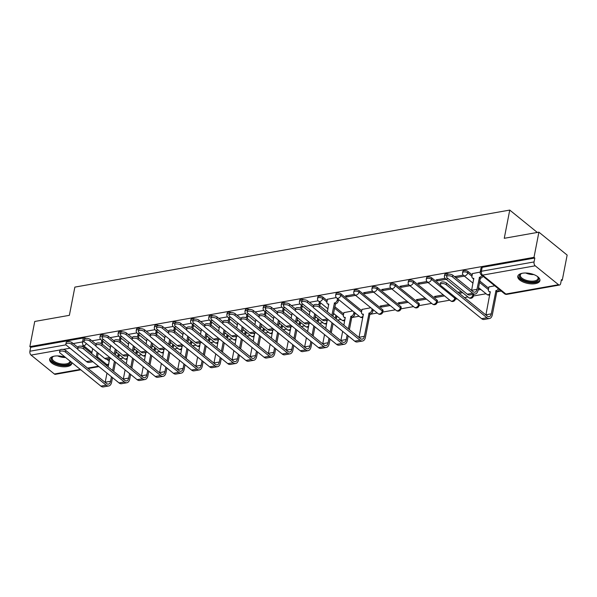 <?xml version="1.0" encoding="UTF-8"?>
<svg xmlns="http://www.w3.org/2000/svg" width="597" height="597" viewBox="0 0 597 597"><rect width="100%" height="100%" fill="white"/><g stroke="black" fill="none" stroke-linecap="round" stroke-linejoin="round"><path stroke-width="0.9" d="M104.423 335.133A2.888 1.306 -169 0 0 101.453 334.775A2.888 1.306 -169 0 0 100.259 335.559L99.99 336.947A2.888 1.306 11 0 1 101.177 336.163A2.888 1.306 11 0 1 102.415 336.126A3.328 1.507 11 0 1 104.826 335.133A3.328 1.507 11 0 1 108.355 336.268L114.199 341.006M122.557 331.925A2.888 1.306 -169 0 0 119.579 331.559A2.888 1.306 -169 0 0 118.393 332.342L118.116 333.738A2.888 1.306 11 0 1 119.31 332.954A2.888 1.306 11 0 1 120.542 332.91A3.328 1.507 11 0 1 122.952 331.925A3.328 1.507 11 0 1 126.482 333.059L132.333 337.798M140.683 328.716A2.888 1.306 -169 0 0 137.713 328.35A2.888 1.306 -169 0 0 136.519 329.134L136.25 330.529A2.888 1.306 11 0 1 137.437 329.738A2.888 1.306 11 0 1 138.668 329.701M158.817 325.507A2.888 1.306 -169 0 0 155.839 325.141A2.888 1.306 -169 0 0 154.653 325.925L154.377 327.313A2.888 1.306 11 0 1 155.571 326.529A2.888 1.306 11 0 1 156.802 326.492A3.328 1.507 11 0 1 159.212 325.499A3.328 1.507 11 0 1 162.742 326.634L168.593 331.38M176.943 322.29A2.888 1.306 -169 0 0 173.973 321.925A2.888 1.306 -169 0 0 172.779 322.716L172.511 324.104A2.888 1.306 11 0 1 173.697 323.32A2.888 1.306 11 0 1 174.928 323.275A3.328 1.507 11 0 1 177.339 322.29A3.328 1.507 11 0 1 180.869 323.425L186.719 328.163M195.077 319.082A2.888 1.306 -169 0 0 192.1 318.716A2.888 1.306 -169 0 0 190.906 319.499L190.637 320.895A2.888 1.306 11 0 1 191.831 320.111A2.888 1.306 11 0 1 193.062 320.067A3.328 1.507 11 0 1 195.473 319.082A3.328 1.507 11 0 1 199.002 320.208L204.846 324.955M213.204 315.873A2.888 1.306 -169 0 0 210.226 315.507A2.888 1.306 -169 0 0 209.04 316.291L208.771 317.679A2.888 1.306 11 0 1 209.957 316.895A2.888 1.306 11 0 1 211.189 316.858A3.328 1.507 11 0 1 213.599 315.865A3.328 1.507 11 0 1 217.129 317L222.98 321.746M231.337 312.656A2.888 1.306 -169 0 0 228.36 312.291A2.888 1.306 -169 0 0 227.166 313.082L226.897 314.47A2.888 1.306 11 0 1 228.091 313.686A2.888 1.306 11 0 1 229.323 313.641M249.464 309.447A2.888 1.306 -169 0 0 246.486 309.082A2.888 1.306 -169 0 0 245.3 309.865L245.031 311.261A2.888 1.306 11 0 1 246.218 310.477A2.888 1.306 11 0 1 247.449 310.433M267.598 306.239A2.888 1.306 -169 0 0 264.62 305.873A2.888 1.306 -169 0 0 263.426 306.657L263.158 308.052A2.888 1.306 11 0 1 264.352 307.261A2.888 1.306 11 0 1 265.583 307.224M285.724 303.022A2.888 1.306 -169 0 0 282.747 302.664A2.888 1.306 -169 0 0 281.56 303.448L281.291 304.836A2.888 1.306 11 0 1 282.478 304.052A2.888 1.306 11 0 1 283.709 304.015M303.858 299.813A2.888 1.306 -169 0 0 300.881 299.448A2.888 1.306 -169 0 0 299.687 300.231L299.418 301.627A2.888 1.306 11 0 1 300.612 300.843A2.888 1.306 11 0 1 301.843 300.798M327.171 300.567L322.984 297.164A2.888 1.306 -169 0 0 319.007 296.239A2.888 1.306 -169 0 0 317.82 297.022L317.552 298.418A2.888 1.306 11 0 1 318.738 297.627A2.888 1.306 11 0 1 322.708 298.552L326.902 301.955M361.775 310.716L341.111 293.955A2.888 1.306 -169 0 0 337.141 293.03A2.888 1.306 -169 0 0 335.947 293.814L335.678 295.202A2.888 1.306 11 0 1 336.872 294.418A2.888 1.306 11 0 1 340.842 295.343L361.506 312.112M382.55 309.649L359.237 290.739A2.888 1.306 -169 0 0 355.267 289.814A2.888 1.306 -169 0 0 354.081 290.605L353.805 291.993A2.888 1.306 11 0 1 354.999 291.209A2.888 1.306 11 0 1 358.969 292.134L382.281 311.044A2.888 1.306 11 0 1 382.796 312.007L383.065 310.612A2.888 1.306 -169 0 0 382.55 309.649L382.281 311.044A2.888 1.963 -51 0 1 379.468 313.985A2.888 1.963 -51 0 1 378.14 313.701A2.888 2.888 0 0 0 382.796 312.007M400.684 306.44L377.371 287.53A2.888 1.306 -169 0 0 373.401 286.605A2.888 1.306 -169 0 0 372.207 287.388L371.938 288.784A2.888 1.306 11 0 1 373.125 288A2.888 1.306 11 0 1 377.103 288.926L400.415 307.828A2.888 1.306 11 0 1 400.923 308.791L401.199 307.403A2.888 1.306 -169 0 0 400.684 306.44L400.415 307.828A2.888 1.963 -51 0 1 397.595 310.776A2.888 1.963 -51 0 1 396.266 310.485A2.888 2.888 0 0 0 400.923 308.791M418.81 303.231L395.498 284.321A2.888 1.306 -169 0 0 391.528 283.396A2.888 1.306 -169 0 0 390.341 284.179L390.065 285.567A2.888 1.306 11 0 1 391.259 284.784A2.888 1.306 11 0 1 395.229 285.709L418.542 304.619A2.888 1.306 11 0 1 419.057 305.582L419.325 304.194A2.888 1.306 -169 0 0 418.81 303.231L418.542 304.619A2.888 1.963 -51 0 1 415.728 307.559A2.888 1.963 -51 0 1 414.4 307.276A2.888 2.888 0 0 0 419.057 305.582M436.944 300.015L413.631 281.105A2.888 1.306 -169 0 0 409.661 280.187A2.888 1.306 -169 0 0 408.467 280.971L408.199 282.359A2.888 1.306 11 0 1 409.385 281.575A2.888 1.306 11 0 1 413.363 282.5L436.676 301.41A2.888 1.306 11 0 1 437.183 302.373L437.459 300.978A2.888 1.306 -169 0 0 436.944 300.015L436.676 301.41A2.888 1.963 -51 0 1 433.855 304.351A2.888 1.963 -51 0 1 432.526 304.067A2.888 2.888 0 0 0 437.183 302.373M440.28 284.806L431.758 277.896A2.888 1.306 -169 0 0 427.788 276.971A2.888 1.306 -169 0 0 426.601 277.754L426.325 279.15A2.888 1.306 11 0 1 427.519 278.366A2.888 1.306 11 0 1 431.489 279.292L454.802 298.202A2.888 1.306 11 0 1 455.317 299.164L455.586 297.769A2.888 1.306 -169 0 0 455.593 297.582M448.892 274.127A2.888 1.306 -169 0 0 445.922 273.762A2.888 1.306 -169 0 0 444.728 274.545L444.459 275.941A2.888 1.306 11 0 1 445.646 275.15A2.888 1.306 11 0 1 446.877 275.113A3.328 1.507 11 0 1 449.287 274.12A3.328 1.507 11 0 1 452.817 275.254L472.958 291.59A5.418 3.127 80 0 0 474.831 292.187A5.418 3.127 80 0 0 476.973 289.351L479.481 277.299A2.888 1.963 -51 0 0 481.921 275.389M472.212 274.874L468.018 271.478A2.888 1.306 -169 0 0 464.048 270.553A2.888 1.306 -169 0 0 462.862 271.337L462.585 272.725A2.888 1.306 11 0 1 463.779 271.941A2.888 1.306 11 0 1 467.749 272.866L471.943 276.269M535.285 283.657A11.276 5.104 -169 0 0 539.927 280.597A11.276 5.104 -169 0 0 534.39 274.807A11.276 5.104 -169 0 0 522.435 273.239A11.276 5.104 -169 0 0 517.793 276.299A11.276 5.104 -169 0 0 523.33 282.09A11.276 5.104 -169 0 0 535.285 283.657M65.483 357.402A11.276 5.104 -169 0 0 54.312 356.148A11.276 5.104 -169 0 0 49.67 359.207A11.276 5.104 -169 0 0 55.208 365.006A11.276 5.104 -169 0 0 67.162 366.573A11.276 5.104 -169 0 0 71.804 363.513A11.276 5.104 -169 0 0 71.789 362.521M119.99 358.596L123.482 357.976M138.123 355.387L141.616 354.767M156.25 352.178L159.742 351.558M174.376 348.961L177.876 348.342M192.51 345.753L196.003 345.133M210.637 342.544L214.136 341.924M228.77 339.327L232.263 338.708M246.897 336.118L250.397 335.499M265.031 332.91L268.523 332.29M283.157 329.693L286.65 329.081M301.291 326.484L304.783 325.865M319.417 323.275L322.91 322.656M337.551 320.067L341.044 319.447M351.76 317.544L359.17 316.231M369.886 314.335L377.304 313.022M382.789 312.052L395.43 309.813M400.915 308.843L413.564 306.597M419.049 305.627L431.691 303.388M437.176 302.418L449.825 300.179M455.31 299.209L457.183 298.873M464.459 297.582L467.951 296.97M473.436 295.993L486.085 293.754M496.801 291.858L501.249 291.067M561.27 280.441L562.255 280.262L561.434 279.597L560.673 283.515A2.888 1.672 80 0 1 559.523 285.03A2.888 1.672 80 0 1 558.531 284.709L535.218 265.807L482.57 275.127L505.883 294.037L558.531 284.709M538.897 232.166L534.002 257.344L29.85 346.641L34.745 321.462L69.379 315.328L74.864 287.112L509.748 210.084L504.264 238.3L538.897 232.166L567.15 255.083L562.255 280.262M80.789 369.819L55.372 374.319A2.888 1.672 -100 0 1 54.379 374.006L31.066 355.096A2.888 1.672 -100 0 1 29.91 351.23L66.006 344.835M29.85 346.641L30.671 347.305L29.91 351.23M534.822 258.016L482.182 267.337A2.888 1.306 -169 0 0 480.988 268.12L480.227 272.045A2.888 1.306 11 0 1 481.413 271.262L534.061 261.934L534.822 258.016L534.002 257.344M534.061 261.934A2.888 1.672 80 0 0 535.218 265.807M480.219 272.083L472.466 273.583M494.741 285.791L488.936 286.948M455.489 277.418L455.683 276.426M445.049 278.314L436.071 279.903L437.31 280.903L437.556 279.642M426.922 281.523L417.945 283.112L419.176 284.112L419.422 282.851M443.317 294.903L434.415 296.478L435.653 297.478L435.9 296.216M408.788 284.732L399.811 286.321L401.05 287.329L401.296 286.06M425.183 298.112L416.288 299.687L417.519 300.687L417.766 299.425M390.662 287.941L381.684 289.538L382.916 290.538L383.162 289.269M407.057 301.321L398.154 302.895L399.393 303.903L399.639 302.634M372.528 291.157L363.551 292.746L364.789 293.746L365.036 292.485M388.923 304.53L380.028 306.112L381.267 307.112L381.505 305.843M354.402 294.366L345.424 295.955L346.656 296.955L346.902 295.694M370.797 307.746L362.028 309.425M336.268 297.575L327.425 299.276M352.663 310.955L343.902 312.634M334.79 306.739L343.648 313.925M479.824 281.053L488.689 288.239M537.315 232.449L509.748 210.084M100.58 339.32L91.923 340.857M463.182 275.098L454.518 276.635M318.141 300.791L309.477 302.321M300.007 304L291.351 305.537M281.881 307.209L273.217 308.746M263.755 310.425L255.091 311.955M245.621 313.634L236.957 315.164M227.494 316.843L218.83 318.38M209.36 320.052L200.696 321.589M191.234 323.268L182.57 324.798M173.1 326.477L164.444 328.014M154.974 329.686L146.31 331.223M136.84 332.902L128.183 334.432M118.713 336.111L110.049 337.648M381.267 307.112L390.162 305.537M399.393 303.903L408.288 302.321M417.519 300.687L426.422 299.112M435.653 297.478L444.549 295.903M459.19 293.306L462.682 292.694M478.093 289.963L480.809 289.478M472.369 294.53L472.928 294.985A2.888 1.306 11 0 1 473.443 295.948L473.719 294.56A2.888 1.306 -169 0 0 473.712 294.291M30.671 347.305L83.319 337.984A2.888 1.306 11 0 1 86.296 338.35M479.578 288.478L478.339 288.694M471.712 289.873L470.996 290M455.757 277.635L464.332 276.12M461.444 291.687L457.951 292.306M437.31 280.903L446.205 279.329M419.176 284.112L428.079 282.538M401.05 287.329L409.945 285.747M382.916 290.538L391.819 288.963M364.789 293.746L373.685 292.172M346.656 296.955L355.558 295.381M334.536 314.164L333.298 314.388M316.403 317.38L315.171 317.597M298.276 320.589L297.037 320.805M280.142 323.798L278.911 324.022M262.016 327.014L260.777 327.231M243.882 330.223L242.651 330.44M225.756 333.432L224.524 333.648M207.629 336.641L206.39 336.865M189.495 339.857L188.264 340.074M171.369 343.066L170.13 343.282M153.235 346.275L152.004 346.499M135.109 349.491L133.87 349.708M116.975 352.7L115.743 352.917M452.504 276.904A3.328 1.507 -169 0 0 448.974 275.769A3.328 1.507 -169 0 0 446.563 276.739A3.328 1.507 -169 0 0 447.153 277.851L467.294 294.187A7.298 4.216 -100 0 0 469.809 294.985L475.16 294.037A7.298 4.216 -100 0 1 472.645 293.239L452.504 276.904L452.817 275.254M479.309 277.336L480.376 278.202L478.04 290.224A7.298 4.216 -100 0 1 475.16 294.037M482.988 276.262A2.888 1.963 129 0 1 480.555 278.172L480.376 278.202M473.809 279.068A2.888 1.963 129 0 1 473.533 278.896L472.458 278.023A2.888 1.963 -51 0 0 473.787 278.314L471.623 290.299A5.418 3.127 80 0 1 471.585 290.478M472.488 273.448L471.958 276.195A2.888 1.963 -51 0 0 472.458 278.023M446.22 284.694A3.328 1.507 -169 0 0 442.69 283.56A3.328 1.507 -169 0 0 440.28 284.53A3.328 1.507 -169 0 0 440.87 285.642L481.607 318.679L486.951 317.738L446.22 284.694L446.534 283.053L487.271 316.089A5.418 3.127 80 0 0 489.137 316.686A5.418 3.127 80 0 0 491.286 313.85L495.958 290.664A2.888 1.963 -51 0 0 498.391 288.754M440.28 284.53L440.601 282.888A3.328 1.507 11 0 1 443.011 281.918A3.328 1.507 11 0 1 446.534 283.053M495.786 290.694L496.853 291.567L492.353 314.723A7.298 4.216 -100 0 1 489.465 318.537A7.298 4.216 -100 0 1 486.951 317.738M499.465 289.62A2.888 1.963 129 0 1 497.032 291.537L496.853 291.567M488.965 286.814L488.428 289.552A2.888 1.963 -51 0 0 488.936 291.388A2.888 1.963 -51 0 0 490.264 291.672L485.936 314.798L491.286 313.85M490.286 292.433A2.888 1.963 129 0 1 490.003 292.261L488.936 291.388M489.465 318.537L484.122 319.477A7.298 4.216 -100 0 1 481.607 318.679M537.218 276.314A9.761 4.418 11 0 1 537.74 276.836A9.761 4.418 11 0 1 538.628 278.486A9.761 4.418 11 0 1 529.949 282.038A9.761 4.418 11 0 1 519.487 276.381A9.761 4.418 11 0 1 521.233 273.627A9.761 4.418 11 0 1 521.912 273.344M521.606 273.463A9.037 4.089 -169 0 0 520.308 275.083A9.037 4.089 -169 0 0 520.315 275.829A9.037 4.089 -169 0 0 529.203 280.956A9.037 4.089 -169 0 0 538.046 278.53A9.037 4.089 -169 0 0 538.046 277.777A9.037 4.089 -169 0 0 537.457 276.538M518.017 275.65A11.201 5.074 -169 0 0 518.062 276.232A11.201 5.074 -169 0 0 528.703 282.523A11.201 5.074 -169 0 0 539.957 279.918M70.521 361.491A9.761 4.418 11 0 1 61.73 364.939A9.761 4.418 11 0 1 51.357 359.297A9.761 4.418 11 0 1 53.111 356.543A9.761 4.418 11 0 1 53.79 356.252M53.484 356.372A9.037 4.089 -169 0 0 52.185 357.991A9.037 4.089 -169 0 0 52.193 358.745A9.037 4.089 -169 0 0 61.081 363.872A9.037 4.089 -169 0 0 69.924 361.439A9.037 4.089 -169 0 0 69.961 361.036M49.894 358.566A11.201 5.074 -169 0 0 49.939 359.14A11.201 5.074 -169 0 0 60.573 365.439A11.201 5.074 -169 0 0 71.834 362.827M313.41 307.41L307.462 302.589A3.328 1.507 -169 0 0 303.933 301.455A3.328 1.507 -169 0 0 301.522 302.425A3.328 1.507 -169 0 0 302.112 303.537L322.253 319.873A7.298 4.216 -100 0 0 324.768 320.671L328.604 319.992M301.522 302.425L301.843 300.784A3.328 1.507 11 0 1 304.254 299.813A3.328 1.507 11 0 1 307.783 300.948L313.626 305.686M331.842 315.432A5.418 3.127 80 0 0 331.932 315.044L334.447 302.992A2.888 1.963 -51 0 0 337.26 300.052L338.327 300.918A2.888 1.963 129 0 1 335.514 303.858L333.007 315.91A7.298 4.216 -100 0 1 332.917 316.306M334.268 303.022L335.342 303.888M338.596 299.545L338.327 300.918M328.768 304.761A2.888 1.963 129 0 1 328.492 304.582L327.417 303.716A2.888 1.963 -51 0 0 328.746 304L327.395 311.828M327.447 299.142L326.917 301.881A2.888 1.963 -51 0 0 327.417 303.716M337.529 298.679L337.26 300.052M295.276 310.627L289.329 305.798A3.328 1.507 -169 0 0 285.799 304.671A3.328 1.507 -169 0 0 283.396 305.642A3.328 1.507 -169 0 0 283.985 306.746L304.127 323.081A7.298 4.216 -100 0 0 306.642 323.88L310.47 323.201M283.396 305.642L283.717 303.992A3.328 1.507 11 0 1 286.12 303.022A3.328 1.507 11 0 1 289.649 304.157L295.5 308.895M320.47 302.754L320.201 304.127A2.888 1.963 129 0 1 319.604 305.507L360.364 338.566A5.418 3.127 80 0 0 362.23 339.163A5.418 3.127 80 0 0 364.371 336.327L369.05 313.141A2.888 1.963 -51 0 0 371.864 310.201L372.132 308.828M315.753 314.597L314.873 319.119A7.298 4.216 -100 0 1 314.791 319.514M309.268 315.037L310.224 310.112M313.716 318.649A5.418 3.127 80 0 0 313.806 318.253L314.679 313.731M318.38 304.843A2.888 1.963 -51 0 0 319.126 303.261L320.201 304.127M319.395 301.888L319.126 303.261M277.15 313.835L271.202 309.015A3.328 1.507 -169 0 0 267.672 307.88A3.328 1.507 -169 0 0 265.262 308.85A3.328 1.507 -169 0 0 265.859 309.955L285.993 326.298A7.298 4.216 -100 0 0 288.508 327.096L292.343 326.417M265.262 308.85L265.583 307.209A3.328 1.507 11 0 1 267.993 306.231A3.328 1.507 11 0 1 271.523 307.365L277.366 312.112M302.336 305.97L302.075 307.343A2.888 1.963 129 0 1 301.478 308.716L342.23 341.782A5.418 3.127 80 0 0 344.103 342.372A5.418 3.127 80 0 0 346.245 339.536L347.126 335.014M297.627 317.813L296.746 322.335A7.298 4.216 -100 0 1 296.657 322.731M291.135 318.253L292.09 313.328M295.582 321.858A5.418 3.127 80 0 0 295.672 321.462L296.552 316.94M300.254 308.059A2.888 1.963 -51 0 0 301 306.47L302.075 307.343M301.269 305.097L301 306.47M259.016 317.044L253.068 312.224A3.328 1.507 -169 0 0 249.539 311.089A3.328 1.507 -169 0 0 247.136 312.059A3.328 1.507 -169 0 0 247.725 313.171L267.866 329.507A7.298 4.216 -100 0 0 270.381 330.305L274.21 329.626M247.136 312.059L247.457 310.418A3.328 1.507 11 0 1 249.859 309.447A3.328 1.507 11 0 1 253.389 310.574L259.24 315.32M284.209 309.179L283.941 310.552A2.888 1.963 129 0 1 283.344 311.933L324.104 344.991A5.418 3.127 80 0 0 325.969 345.581A5.418 3.127 80 0 0 328.111 342.753L328.992 338.23M279.493 321.022L278.612 325.544A7.298 4.216 -100 0 1 278.53 325.94M273.008 321.462L273.963 316.537M277.456 325.067A5.418 3.127 80 0 0 277.545 324.678L278.426 320.149M282.12 311.268A2.888 1.963 -51 0 0 282.874 309.679L283.941 310.552M283.135 308.306L282.874 309.679M240.889 320.261L234.942 315.432A3.328 1.507 -169 0 0 231.412 314.298A3.328 1.507 -169 0 0 229.002 315.276A3.328 1.507 -169 0 0 229.599 316.38L249.733 332.716A7.298 4.216 -100 0 0 252.255 333.514L256.083 332.835M229.002 315.276L229.323 313.626A3.328 1.507 11 0 1 231.733 312.656A3.328 1.507 11 0 1 235.263 313.791L241.106 318.529M266.075 312.388L265.814 313.761A2.888 1.963 129 0 1 265.217 315.141M261.367 324.231L260.486 328.753A7.298 4.216 -100 0 1 260.396 329.148M254.874 324.671L255.837 319.746M259.322 328.283A5.418 3.127 80 0 0 259.411 327.887L260.292 323.365M263.993 314.477A2.888 1.963 -51 0 0 264.74 312.895L265.814 313.761M265.008 311.522L264.74 312.895M222.756 323.47L216.808 318.649A3.328 1.507 -169 0 0 213.286 317.514A3.328 1.507 -169 0 0 210.875 318.485A3.328 1.507 -169 0 0 211.465 319.589L231.606 335.932A7.298 4.216 -100 0 0 234.121 336.73L237.949 336.051M247.949 315.597L247.68 316.97A2.888 1.963 129 0 1 247.083 318.35M243.233 327.44L242.352 331.969A7.298 4.216 -100 0 1 242.27 332.365M236.748 327.88L237.703 322.955M241.195 331.492A5.418 3.127 80 0 0 241.285 331.096L242.166 326.574M245.86 317.686A2.888 1.963 -51 0 0 246.613 316.104L247.68 316.97M246.874 314.731L246.613 316.104M204.629 326.678L198.682 321.858A3.328 1.507 -169 0 0 195.152 320.723A3.328 1.507 -169 0 0 192.741 321.693A3.328 1.507 -169 0 0 193.338 322.805L213.48 339.141A7.298 4.216 -100 0 0 215.995 339.939L219.823 339.26M229.815 318.813L229.554 320.186A2.888 1.963 129 0 1 228.957 321.567M225.106 330.656L224.226 335.178A7.298 4.216 -100 0 1 224.136 335.574M218.614 331.096L219.577 326.171M223.062 334.701A5.418 3.127 80 0 0 223.151 334.313L224.032 329.783M227.733 320.902A2.888 1.963 -51 0 0 228.479 319.313L229.554 320.186M228.748 317.94L228.479 319.313M186.495 329.887L180.555 325.067A3.328 1.507 -169 0 0 177.025 323.932A3.328 1.507 -169 0 0 174.615 324.91A3.328 1.507 -169 0 0 175.205 326.014L195.346 342.35A7.298 4.216 -100 0 0 197.861 343.148L201.689 342.469M211.689 322.022L211.42 323.395A2.888 1.963 129 0 1 210.823 324.775M206.972 333.865L206.092 338.387A7.298 4.216 -100 0 1 206.01 338.783M200.488 334.305L201.443 329.38M204.935 337.917A5.418 3.127 80 0 0 205.025 337.521L205.905 332.999M209.607 324.111A2.888 1.963 -51 0 0 210.353 322.529L211.42 323.395M210.614 321.156L210.353 322.529M168.369 333.104L162.421 328.275A3.328 1.507 -169 0 0 158.892 327.149A3.328 1.507 -169 0 0 156.489 328.119A3.328 1.507 -169 0 0 157.078 329.223L177.219 345.559A7.298 4.216 -100 0 0 179.734 346.357L183.563 345.685M193.555 325.231L193.294 326.604A2.888 1.963 129 0 1 192.697 327.984M188.846 337.074L187.965 341.603A7.298 4.216 -100 0 1 187.876 341.999M182.354 337.514L183.316 332.589M186.801 341.126A5.418 3.127 80 0 0 186.891 340.73L187.771 336.208M191.473 327.32A2.888 1.963 -51 0 0 192.219 325.738L193.294 326.604M192.488 324.365L192.219 325.738M150.235 336.312L144.295 331.492A3.328 1.507 -169 0 0 140.765 330.357A3.328 1.507 -169 0 0 138.355 331.328A3.328 1.507 -169 0 0 138.944 332.439L159.086 348.775A7.298 4.216 -100 0 0 161.6 349.573L165.429 348.894M138.355 331.328L138.676 329.686A3.328 1.507 11 0 1 141.086 328.716A3.328 1.507 11 0 1 144.608 329.842L150.459 334.589M175.428 328.447L175.16 329.82A2.888 1.963 129 0 1 174.563 331.193M170.712 340.29L169.832 344.812A7.298 4.216 -100 0 1 169.749 345.208M164.227 340.73L165.182 335.805M168.675 344.335A5.418 3.127 80 0 0 168.764 343.939L169.645 339.417M173.346 330.537A2.888 1.963 -51 0 0 174.093 328.947L175.16 329.82M174.361 327.574L174.093 328.947M132.109 339.521L126.161 334.701A3.328 1.507 -169 0 0 122.631 333.566A3.328 1.507 -169 0 0 120.228 334.536A3.328 1.507 -169 0 0 120.818 335.648L140.959 351.984A7.298 4.216 -100 0 0 143.474 352.782L147.302 352.103M157.302 331.656L157.033 333.029A2.888 1.963 129 0 1 156.436 334.41M152.586 343.499L151.705 348.021A7.298 4.216 -100 0 1 151.616 348.417M146.093 343.939L147.056 339.014M150.541 347.544A5.418 3.127 80 0 0 150.631 347.155L151.511 342.633M155.213 333.745A2.888 1.963 -51 0 0 155.959 332.163L157.033 333.029M156.227 330.79L155.959 332.163M113.975 342.738L108.035 337.909A3.328 1.507 -169 0 0 104.505 336.783A3.328 1.507 -169 0 0 102.094 337.753A3.328 1.507 -169 0 0 102.684 338.857L122.825 355.193A7.298 4.216 -100 0 0 125.34 355.991L129.176 355.312M139.168 334.865L138.9 336.238A2.888 1.963 129 0 1 138.303 337.618M134.452 346.708L133.571 351.23A7.298 4.216 -100 0 1 133.489 351.626M127.967 347.148L128.922 342.223M132.415 350.76A5.418 3.127 80 0 0 132.504 350.364L133.385 345.842M137.086 336.954A2.888 1.963 -51 0 0 137.832 335.372L138.9 336.238M138.101 333.999L137.832 335.372M95.848 345.947L89.901 341.126A3.328 1.507 -169 0 0 86.371 339.992A3.328 1.507 -169 0 0 83.968 340.962A3.328 1.507 -169 0 0 84.558 342.066L104.699 358.409A7.298 4.216 -100 0 0 107.214 359.207L111.042 358.528M83.968 340.962L84.281 339.32A3.328 1.507 11 0 1 86.692 338.342A3.328 1.507 11 0 1 90.222 339.477L96.072 344.223M121.042 338.081L120.773 339.454A2.888 1.963 129 0 1 120.176 340.827M116.325 349.924L115.445 354.446A7.298 4.216 -100 0 1 115.355 354.842M109.833 350.364L110.796 345.432M114.288 353.969A5.418 3.127 80 0 0 114.37 353.573L115.251 349.051M118.952 340.163A2.888 1.963 -51 0 0 119.698 338.581L120.773 339.454M119.967 337.208L119.698 338.581M77.722 349.155L71.774 344.335A3.328 1.507 -169 0 0 68.245 343.2A3.328 1.507 -169 0 0 65.834 344.171A3.328 1.507 -169 0 0 66.424 345.282L86.565 361.618A7.298 4.216 -100 0 0 89.08 362.416L92.916 361.737M65.834 344.171L66.155 342.529A3.328 1.507 11 0 1 68.565 341.559A3.328 1.507 11 0 1 72.095 342.685L77.938 347.432M102.908 341.29L102.639 342.663A2.888 1.963 129 0 1 102.042 344.044M98.192 353.133L97.318 357.655A7.298 4.216 -100 0 1 97.229 358.051M91.707 353.573L92.662 348.648M96.154 357.178A5.418 3.127 80 0 0 96.244 356.79L97.124 352.26M100.826 343.379A2.888 1.963 -51 0 0 101.572 341.79L102.639 342.663M101.841 340.417L101.572 341.79M319.305 307.171A3.328 1.507 -169 0 0 315.776 306.037A3.328 1.507 -169 0 0 313.373 307.007A3.328 1.507 -169 0 0 313.962 308.119L354.7 341.163L360.043 340.215L319.305 307.171L319.626 305.53A3.328 1.507 11 0 0 316.097 304.395A3.328 1.507 11 0 0 313.694 305.365L313.373 307.007M368.871 313.171L369.946 314.044L365.446 337.201A7.298 4.216 -100 0 1 362.558 341.014A7.298 4.216 -100 0 1 360.043 340.215M373.2 309.694L372.938 311.067A2.888 1.963 129 0 1 370.118 314.015L369.946 314.044M362.051 309.291L361.521 312.037A2.888 1.963 -51 0 0 362.028 313.865A2.888 1.963 -51 0 0 363.357 314.149L359.028 337.275L364.371 336.327M363.372 314.91A2.888 1.963 129 0 1 363.095 314.738L362.028 313.865M362.558 341.014L357.215 341.962A7.298 4.216 -100 0 1 354.7 341.163M301.179 310.38A3.328 1.507 -169 0 0 297.649 309.253A3.328 1.507 -169 0 0 295.239 310.224A3.328 1.507 -169 0 0 295.828 311.328L336.566 344.372L341.909 343.424L301.179 310.38L301.5 308.739A3.328 1.507 11 0 0 297.97 307.604A3.328 1.507 11 0 0 295.56 308.574L295.239 310.224M348.327 328.805L350.917 316.358A2.888 1.963 -51 0 0 353.737 313.41L353.999 312.037M350.745 316.388L351.812 317.253L349.402 329.678M355.073 312.91L354.805 314.283A2.888 1.963 129 0 1 351.991 317.223L351.812 317.253M343.924 312.5L343.394 315.246A2.888 1.963 -51 0 0 343.894 317.082A2.888 1.963 -51 0 0 345.223 317.365L343.872 325.193M340.857 340.663A5.418 3.127 80 0 0 340.894 340.484L342.663 331.402M348.193 335.887L347.312 340.409A7.298 4.216 -100 0 1 344.424 344.223A7.298 4.216 -100 0 1 341.909 343.424M345.245 318.119A2.888 1.963 129 0 1 344.969 317.947L343.894 317.082M344.424 344.223L339.081 345.17A7.298 4.216 -100 0 1 336.566 344.372M283.045 313.597A3.328 1.507 -169 0 0 279.515 312.462A3.328 1.507 -169 0 0 277.112 313.432A3.328 1.507 -169 0 0 277.702 314.544L318.44 347.581L323.783 346.633L283.045 313.597L283.366 311.947A3.328 1.507 11 0 0 279.836 310.821A3.328 1.507 11 0 0 277.433 311.791L277.112 313.432M326.014 320.455A2.888 1.963 -51 0 0 327.096 320.574L325.738 328.402M322.731 343.879A5.418 3.127 80 0 0 322.768 343.7L324.537 334.611M330.201 332.022L331.999 322.753M335.007 318A2.888 1.963 -51 0 0 335.604 316.626L335.872 315.253M336.939 316.119L336.678 317.492A2.888 1.963 129 0 1 336.081 318.873M333.074 323.619L331.268 332.887M330.066 339.096L329.186 343.618A7.298 4.216 -100 0 1 326.298 347.432A7.298 4.216 -100 0 1 323.783 346.633M327.119 321.335A2.888 1.963 129 0 1 326.835 321.156L325.977 320.462M326.298 347.432L320.955 348.379A7.298 4.216 -100 0 1 318.44 347.581M264.919 316.806A3.328 1.507 -169 0 0 261.389 315.671A3.328 1.507 -169 0 0 258.979 316.641A3.328 1.507 -169 0 0 259.576 317.753L300.306 350.79L305.649 349.849L264.919 316.806L265.24 315.164L305.97 348.2A5.418 3.127 80 0 0 307.843 348.797A5.418 3.127 80 0 0 309.985 345.962L310.865 341.439M258.979 316.641L259.299 315A3.328 1.507 11 0 1 261.71 314.029A3.328 1.507 11 0 1 265.24 315.164M307.888 323.664A2.888 1.963 -51 0 0 308.962 323.783L307.612 331.611M304.597 347.088A5.418 3.127 80 0 0 304.634 346.909L306.403 337.82M312.067 335.23L313.873 325.962M316.88 321.216A2.888 1.963 -51 0 0 317.477 319.835L317.738 318.462M318.813 319.328L318.544 320.701A2.888 1.963 129 0 1 317.947 322.082M314.94 326.828L313.141 336.096M311.933 342.305L311.052 346.827A7.298 4.216 -100 0 1 308.171 350.648A7.298 4.216 -100 0 1 305.649 349.849M308.985 324.544A2.888 1.963 129 0 1 308.709 324.372L307.843 323.671M308.171 350.648L302.821 351.588A7.298 4.216 -100 0 1 300.306 350.79M246.785 320.014A3.328 1.507 -169 0 0 243.263 318.888A3.328 1.507 -169 0 0 240.852 319.858A3.328 1.507 -169 0 0 241.442 320.962L282.18 354.006L287.523 353.058L246.785 320.014L247.106 318.373L287.844 351.409A5.418 3.127 80 0 0 289.709 352.006A5.418 3.127 80 0 0 291.851 349.17L292.731 344.648M240.852 319.858L241.173 318.208A3.328 1.507 11 0 1 243.576 317.238A3.328 1.507 11 0 1 247.106 318.373M289.754 326.872A2.888 1.963 -51 0 0 290.836 326.999L289.478 334.827M286.47 350.297A5.418 3.127 80 0 0 286.508 350.118L288.276 341.036M293.94 338.439L295.739 329.171M298.746 324.425A2.888 1.963 -51 0 0 299.343 323.044L299.612 321.671M300.687 322.544L300.418 323.917A2.888 1.963 129 0 1 299.821 325.29M296.813 330.044L295.008 339.312M293.806 345.521L292.926 350.043A7.298 4.216 -100 0 1 290.038 353.857A7.298 4.216 -100 0 1 287.523 353.058M290.858 327.753A2.888 1.963 129 0 1 290.575 327.581L289.717 326.88M290.038 353.857L284.694 354.805A7.298 4.216 -100 0 1 282.18 354.006M228.658 323.231A3.328 1.507 -169 0 0 225.129 322.096A3.328 1.507 -169 0 0 222.718 323.067A3.328 1.507 -169 0 0 223.315 324.171L264.046 357.215L269.396 356.267L228.658 323.231L228.979 321.582L269.71 354.625A5.418 3.127 80 0 0 271.583 355.215A5.418 3.127 80 0 0 273.724 352.387L274.605 347.864M222.718 323.067L223.039 321.425A3.328 1.507 11 0 1 225.45 320.447A3.328 1.507 11 0 1 228.979 321.582M271.628 330.081A2.888 1.963 -51 0 0 272.702 330.208L271.351 338.036M268.344 353.514A5.418 3.127 80 0 0 268.381 353.334L270.142 344.245M275.807 341.656L277.612 332.387M280.62 327.634A2.888 1.963 -51 0 0 281.217 326.26L281.486 324.887M282.553 325.753L282.284 327.126A2.888 1.963 129 0 1 281.687 328.507M278.68 333.253L276.881 342.521M275.672 348.73L274.792 353.252A7.298 4.216 -100 0 1 271.911 357.066A7.298 4.216 -100 0 1 269.396 356.267M272.725 330.969A2.888 1.963 129 0 1 272.448 330.79L271.583 330.089M271.911 357.066L266.56 358.013A7.298 4.216 -100 0 1 264.046 357.215M210.532 326.44A3.328 1.507 -169 0 0 207.002 325.305A3.328 1.507 -169 0 0 204.592 326.275A3.328 1.507 -169 0 0 205.181 327.387L245.919 360.424L251.262 359.476L210.532 326.44L210.845 324.79L251.583 357.834A5.418 3.127 80 0 0 253.449 358.431A5.418 3.127 80 0 0 255.591 355.596L256.471 351.073M204.592 326.275L204.913 324.634A3.328 1.507 11 0 1 207.316 323.664A3.328 1.507 11 0 1 210.845 324.79M253.501 333.298A2.888 1.963 -51 0 0 254.576 333.417L253.218 341.245M250.21 356.722A5.418 3.127 80 0 0 250.247 356.543L252.016 347.454M257.68 344.865L259.479 335.596M262.486 330.85A2.888 1.963 -51 0 0 263.083 329.469L263.352 328.096M264.426 328.962L264.158 330.335A2.888 1.963 129 0 1 263.561 331.716M260.553 336.462L258.755 345.73M257.546 351.939L256.665 356.461A7.298 4.216 -100 0 1 253.777 360.275A7.298 4.216 -100 0 1 251.262 359.476M254.598 334.178A2.888 1.963 129 0 1 254.315 333.999L253.456 333.305M253.777 360.275L248.434 361.222A7.298 4.216 -100 0 1 245.919 360.424M192.398 329.648A3.328 1.507 -169 0 0 188.868 328.514A3.328 1.507 -169 0 0 186.465 329.492A3.328 1.507 -169 0 0 187.055 330.596L227.785 363.64L233.136 362.692L192.398 329.648L192.719 328.007L233.449 361.043A5.418 3.127 80 0 0 235.322 361.64A5.418 3.127 80 0 0 237.464 358.804L238.345 354.282M186.465 329.492L186.779 327.843A3.328 1.507 11 0 1 189.189 326.872A3.328 1.507 11 0 1 192.719 328.007M235.367 336.507A2.888 1.963 -51 0 0 236.442 336.633L235.091 344.462M232.084 359.931A5.418 3.127 80 0 0 232.121 359.752L233.882 350.663M239.554 348.073L241.352 338.805M244.36 334.059A2.888 1.963 -51 0 0 244.957 332.678L245.225 331.305M246.292 332.178L246.024 333.551A2.888 1.963 129 0 1 245.427 334.924M242.419 339.678L240.621 348.947M239.412 355.155L238.531 359.678A7.298 4.216 -100 0 1 235.651 363.491A7.298 4.216 -100 0 1 233.136 362.692M236.464 337.387A2.888 1.963 129 0 1 236.188 337.215L235.322 336.514M235.651 363.491L230.3 364.439A7.298 4.216 -100 0 1 227.785 363.64M174.272 332.857A3.328 1.507 -169 0 0 170.742 331.731A3.328 1.507 -169 0 0 168.332 332.701A3.328 1.507 -169 0 0 168.921 333.805L209.659 366.849L215.002 365.901L174.272 332.857L174.585 331.216L215.323 364.26A5.418 3.127 80 0 0 217.189 364.849A5.418 3.127 80 0 0 219.338 362.021L220.211 357.491M168.332 332.701L168.653 331.051A3.328 1.507 11 0 1 171.063 330.081A3.328 1.507 11 0 1 174.585 331.216M217.241 339.715A2.888 1.963 -51 0 0 218.315 339.842L216.965 347.67M213.95 363.14A5.418 3.127 80 0 0 213.987 362.961L215.756 353.879M221.42 351.282L223.218 342.014M226.226 337.268A2.888 1.963 -51 0 0 226.823 335.887L227.091 334.514M228.166 335.387L227.897 336.76A2.888 1.963 129 0 1 227.3 338.141M224.293 342.887L222.494 352.155M221.286 358.364L220.405 362.886A7.298 4.216 -100 0 1 217.517 366.7A7.298 4.216 -100 0 1 215.002 365.901M218.338 340.596A2.888 1.963 129 0 1 218.054 340.424L217.196 339.723M217.517 366.7L212.174 367.648A7.298 4.216 -100 0 1 209.659 366.849M156.138 336.074A3.328 1.507 -169 0 0 152.608 334.939A3.328 1.507 -169 0 0 150.205 335.91A3.328 1.507 -169 0 0 150.795 337.021L191.525 370.058L196.876 369.11L156.138 336.074L156.459 334.424L197.197 367.468A5.418 3.127 80 0 0 199.062 368.058A5.418 3.127 80 0 0 201.204 365.23L202.084 360.707M150.205 335.91L150.519 334.268A3.328 1.507 11 0 1 152.929 333.298A3.328 1.507 11 0 1 156.459 334.424M199.107 342.932A2.888 1.963 -51 0 0 200.182 343.051L198.831 350.879M195.823 366.357A5.418 3.127 80 0 0 195.861 366.177L197.622 357.088M203.293 354.499L205.092 345.23M208.099 340.477A2.888 1.963 -51 0 0 208.696 339.103L208.965 337.73M210.032 338.596L209.763 339.969A2.888 1.963 129 0 1 209.166 341.35M206.166 346.096L204.361 355.364M203.152 361.573L202.279 366.095A7.298 4.216 -100 0 1 199.391 369.909A7.298 4.216 -100 0 1 196.876 369.11M200.204 343.812A2.888 1.963 129 0 1 199.928 343.633L199.062 342.939M199.391 369.909L194.04 370.856A7.298 4.216 -100 0 1 191.525 370.058M138.011 339.283A3.328 1.507 -169 0 0 134.482 338.148A3.328 1.507 -169 0 0 132.071 339.118A3.328 1.507 -169 0 0 132.661 340.23L173.399 373.274L178.742 372.327L138.011 339.283L138.325 337.641L179.063 370.677A5.418 3.127 80 0 0 180.928 371.274A5.418 3.127 80 0 0 183.078 368.439L183.951 363.916M132.071 339.118L132.392 337.477A3.328 1.507 11 0 1 134.803 336.507A3.328 1.507 11 0 1 138.325 337.641M180.981 346.141A2.888 1.963 -51 0 0 182.055 346.26L180.704 354.088M177.69 369.565A5.418 3.127 80 0 0 177.727 369.386L179.496 360.297M185.16 357.707L186.965 348.439M189.965 343.693A2.888 1.963 -51 0 0 190.562 342.312L190.831 340.939M191.906 341.805L191.637 343.178A2.888 1.963 129 0 1 191.04 344.559M188.033 349.305L186.234 358.573M185.025 364.782L184.145 369.312A7.298 4.216 -100 0 1 181.257 373.125A7.298 4.216 -100 0 1 178.742 372.327M182.078 347.021A2.888 1.963 129 0 1 181.794 346.85L180.936 346.148M181.257 373.125L175.914 374.073A7.298 4.216 -100 0 1 173.399 373.274M119.878 342.491A3.328 1.507 -169 0 0 116.348 341.365A3.328 1.507 -169 0 0 113.945 342.335A3.328 1.507 -169 0 0 114.534 343.439L155.265 376.483L160.615 375.535L119.878 342.491L120.198 340.85L160.936 373.894A5.418 3.127 80 0 0 162.802 374.483A5.418 3.127 80 0 0 164.944 371.647L165.824 367.125M113.945 342.335L114.258 340.686A3.328 1.507 11 0 1 116.669 339.715A3.328 1.507 11 0 1 120.198 340.85M162.847 349.349A2.888 1.963 -51 0 0 163.921 349.476L162.571 357.305M159.563 372.774A5.418 3.127 80 0 0 159.6 372.595L161.362 363.513M167.033 360.916L168.832 351.648M171.839 346.902A2.888 1.963 -51 0 0 172.436 345.521L172.705 344.148M173.772 345.021L173.503 346.394A2.888 1.963 129 0 1 172.906 347.767M169.906 352.521L168.1 361.789M166.891 367.998L166.018 372.521A7.298 4.216 -100 0 1 163.13 376.334A7.298 4.216 -100 0 1 160.615 375.535M163.944 350.23A2.888 1.963 129 0 1 163.668 350.058L162.802 349.357M163.13 376.334L157.78 377.282A7.298 4.216 -100 0 1 155.265 376.483M101.751 345.708A3.328 1.507 -169 0 0 98.221 344.573A3.328 1.507 -169 0 0 95.811 345.544A3.328 1.507 -169 0 0 96.401 346.656L137.138 379.692L142.482 378.744L101.751 345.708L102.072 344.059L142.802 377.103A5.418 3.127 80 0 0 144.668 377.692A5.418 3.127 80 0 0 146.817 374.864L147.69 370.341M95.811 345.544L96.132 343.902A3.328 1.507 11 0 1 98.542 342.924A3.328 1.507 11 0 1 102.072 344.059M144.72 352.558A2.888 1.963 -51 0 0 145.795 352.685L144.444 360.513M141.429 375.991A5.418 3.127 80 0 0 141.467 375.812L143.235 366.722M148.899 364.133L150.705 354.864M153.713 350.111A2.888 1.963 -51 0 0 154.31 348.738L154.571 347.364M155.645 348.23L155.377 349.603A2.888 1.963 129 0 1 154.78 350.984M151.772 355.73L149.974 364.998M148.765 371.207L147.884 375.729A7.298 4.216 -100 0 1 144.996 379.543A7.298 4.216 -100 0 1 142.482 378.744M145.817 353.446A2.888 1.963 129 0 1 145.534 353.267L144.675 352.573M144.996 379.543L139.653 380.49A7.298 4.216 -100 0 1 137.138 379.692M83.617 348.917A3.328 1.507 -169 0 0 80.088 347.782A3.328 1.507 -169 0 0 77.685 348.752A3.328 1.507 -169 0 0 78.274 349.864L119.004 382.901L124.355 381.961L83.617 348.917L83.938 347.275L124.676 380.311A5.418 3.127 80 0 0 126.542 380.908A5.418 3.127 80 0 0 128.683 378.073L129.564 373.55M77.685 348.752L78.006 347.111A3.328 1.507 11 0 1 80.408 346.141A3.328 1.507 11 0 1 83.938 347.275M126.586 355.775A2.888 1.963 -51 0 0 127.668 355.894L126.31 363.722M123.303 379.199A5.418 3.127 80 0 0 123.34 379.02L125.101 369.931M130.773 367.342L132.571 358.073M135.579 353.327A2.888 1.963 -51 0 0 136.176 351.946L136.444 350.573M137.511 351.439L137.25 352.812A2.888 1.963 129 0 1 136.653 354.193M133.646 358.939L131.84 368.207M130.631 374.416L129.758 378.938A7.298 4.216 -100 0 1 126.87 382.759A7.298 4.216 -100 0 1 124.355 381.961M127.683 356.655A2.888 1.963 129 0 1 127.407 356.484L126.542 355.782M126.87 382.759L121.519 383.699A7.298 4.216 -100 0 1 119.004 382.901M65.491 352.126A3.328 1.507 -169 0 0 61.961 350.999A3.328 1.507 -169 0 0 59.551 351.969A3.328 1.507 -169 0 0 60.14 353.073L100.878 386.117L106.221 385.169L65.491 352.126L65.812 350.484L106.542 383.52A5.418 3.127 80 0 0 108.408 384.117A5.418 3.127 80 0 0 110.557 381.282L111.438 376.759M59.551 351.969L59.872 350.32A3.328 1.507 11 0 1 62.282 349.349A3.328 1.507 11 0 1 65.812 350.484M108.46 358.984A2.888 1.963 -51 0 0 109.535 359.11L108.184 366.939M105.169 382.408A5.418 3.127 80 0 0 105.206 382.229L106.975 373.147M112.639 370.55L114.445 361.282M117.452 356.536A2.888 1.963 -51 0 0 118.049 355.155L118.31 353.782M119.385 354.655L119.116 356.028A2.888 1.963 129 0 1 118.519 357.402M115.512 362.155L113.714 371.424M112.505 377.632L111.624 382.155A7.298 4.216 -100 0 1 108.736 385.968A7.298 4.216 -100 0 1 106.221 385.169M109.557 359.864A2.888 1.963 129 0 1 109.273 359.692L108.415 358.991M108.736 385.968L103.393 386.916A7.298 4.216 -100 0 1 100.878 386.117M322.984 297.164L322.708 298.552A2.888 1.963 129 0 1 319.895 301.5A2.888 1.963 -51 0 1 318.567 301.209L327.977 308.843M341.111 293.955L340.842 295.343A2.888 1.963 129 0 1 338.021 298.284A2.888 1.963 -51 0 1 336.693 298L360.006 316.91A2.888 1.963 -51 0 0 361.334 317.194A2.888 1.963 -51 0 0 363.133 316.156M359.237 290.739L358.969 292.134A2.888 1.963 129 0 1 356.155 295.075A2.888 1.963 -51 0 1 354.827 294.791L378.14 313.701M377.371 287.53L377.103 288.926A2.888 1.963 129 0 1 374.282 291.866A2.888 1.963 -51 0 1 372.953 291.582L396.266 310.485M395.498 284.321L395.229 285.709A2.888 1.963 129 0 1 392.416 288.649A2.888 1.963 -51 0 1 391.087 288.366L414.4 307.276M413.631 281.105L413.363 282.5A2.888 1.963 129 0 1 410.542 285.441A2.888 1.963 -51 0 1 409.214 285.157L432.526 304.067M431.758 277.896L431.489 279.292A2.888 1.963 129 0 1 428.676 282.232A2.888 1.963 -51 0 1 427.348 281.948L450.653 300.858A2.888 1.963 -51 0 0 451.989 301.142A2.888 1.963 -51 0 0 454.802 298.202L455.011 297.112M468.018 271.478L467.749 272.866A2.888 1.963 129 0 1 464.936 275.807A2.888 1.963 -51 0 1 463.608 275.523L473.018 283.157M106.766 359.245L109.281 361.282M105.691 364.916L107.027 364.685L97.46 356.924M91.931 352.439L83.714 345.775L81.229 346.215M78.185 346.753L77.297 346.909M70.021 348.2L63.103 349.424M60.058 349.961L31.066 355.096M54.379 374.006L80.289 369.416M87.565 368.125L98.423 366.207M334.514 308.134L343.379 315.32M473.04 294.411L472.928 294.985A2.888 1.963 -51 0 1 470.115 297.925A2.888 1.963 -51 0 1 468.787 297.642A2.888 2.888 0 0 0 473.443 295.948M479.555 282.441L488.421 289.627M489.809 294.873A2.888 2.888 0 0 1 486.913 294.433A2.888 1.963 -51 0 0 488.249 294.717A2.888 1.963 -51 0 0 490.04 293.679M468.787 297.642L445.474 278.732A2.888 1.963 -51 0 0 446.802 279.023A2.888 1.963 129 0 0 447.974 278.515M344.767 320.559A2.888 2.888 0 0 1 341.88 320.119A2.888 1.963 -51 0 0 343.208 320.41A2.888 1.963 -51 0 0 345.006 319.365M326.641 323.775A2.888 2.888 0 0 1 323.746 323.335A2.888 1.963 -51 0 0 325.074 323.619A2.888 1.963 -51 0 0 326.872 322.574M309.843 312.059L300.433 304.425A2.888 1.963 -51 0 0 301.761 304.709A2.888 1.963 129 0 0 302.94 304.201M308.515 326.984A2.888 2.888 0 0 1 305.619 326.544A2.888 1.963 -51 0 0 306.948 326.828A2.888 1.963 -51 0 0 308.746 325.783M291.717 315.268L282.306 307.634A2.888 1.963 -51 0 0 283.635 307.918A2.888 1.963 129 0 0 284.806 307.418M290.381 330.193A2.888 2.888 0 0 1 287.485 329.753A2.888 1.963 -51 0 0 288.814 330.037A2.888 1.963 -51 0 0 290.612 328.999M273.583 318.477L264.173 310.843A2.888 1.963 -51 0 0 265.501 311.134A2.888 1.963 129 0 0 266.68 310.627M272.254 333.402A2.888 2.888 0 0 1 269.359 332.969A2.888 1.963 -51 0 0 270.687 333.253A2.888 1.963 -51 0 0 272.486 332.208M255.456 321.693L246.046 314.059A2.888 1.963 -51 0 0 247.374 314.343A2.888 1.963 129 0 0 248.546 313.835M254.121 336.618A2.888 2.888 0 0 1 251.225 336.178A2.888 1.963 -51 0 0 252.553 336.462A2.888 1.963 -51 0 0 254.352 335.417M237.322 324.902L227.912 317.268A2.888 1.963 -51 0 0 229.248 317.552A2.888 1.963 129 0 0 230.42 317.044M235.994 339.827A2.888 2.888 0 0 1 233.099 339.387A2.888 1.963 -51 0 0 234.427 339.671A2.888 1.963 -51 0 0 236.225 338.633M219.196 328.111L209.786 320.477A2.888 1.963 -51 0 0 211.114 320.761A2.888 1.963 129 0 0 212.286 320.261M217.86 343.036A2.888 2.888 0 0 1 214.965 342.596A2.888 1.963 -51 0 0 216.301 342.887A2.888 1.963 -51 0 0 218.092 341.842M201.07 331.32L191.652 323.693A2.888 1.963 -51 0 0 192.988 323.977A2.888 1.963 129 0 0 194.159 323.47M199.734 346.253A2.888 2.888 0 0 1 196.838 345.812A2.888 1.963 -51 0 0 198.167 346.096A2.888 1.963 -51 0 0 199.965 345.051M182.936 334.536L173.526 326.902A2.888 1.963 -51 0 0 174.854 327.186A2.888 1.963 129 0 0 176.025 326.678M181.6 349.461A2.888 2.888 0 0 1 178.704 349.021A2.888 1.963 -51 0 0 180.04 349.305A2.888 1.963 -51 0 0 181.831 348.267M164.809 337.745L155.399 330.111A2.888 1.963 -51 0 0 156.727 330.395A2.888 1.963 129 0 0 157.899 329.895M163.474 352.67A2.888 2.888 0 0 1 160.578 352.23A2.888 1.963 -51 0 0 161.906 352.521A2.888 1.963 -51 0 0 163.705 351.476M146.675 340.954L137.265 333.32A2.888 1.963 -51 0 0 138.594 333.611A2.888 1.963 129 0 0 139.765 333.104M145.34 355.887A2.888 2.888 0 0 1 142.444 355.446A2.888 1.963 -51 0 0 143.78 355.73A2.888 1.963 -51 0 0 145.571 354.685M128.549 344.171L119.139 336.536A2.888 1.963 -51 0 0 120.467 336.82A2.888 1.963 129 0 0 121.639 336.312M127.213 359.095A2.888 2.888 0 0 1 124.318 358.655A2.888 1.963 -51 0 0 125.646 358.939A2.888 1.963 -51 0 0 127.445 357.894M110.415 347.379L101.005 339.745A2.888 1.963 -51 0 0 102.333 340.029A2.888 1.963 129 0 0 103.505 339.521M482.182 267.337L481.413 271.262A2.888 1.672 -100 0 0 482.57 275.127A2.888 1.963 129 0 1 481.242 274.844L504.555 293.754A2.888 2.888 0 0 0 506.883 294.351L559.523 285.03M83.319 337.984L82.558 341.902A2.888 1.306 11 0 1 84.416 341.947M73.177 343.566L82.558 341.902A2.888 1.672 -100 0 0 83.714 345.775A2.888 1.963 -51 0 0 86.319 343.499M108.826 363.64A2.888 1.963 -51 0 1 107.027 364.685A2.888 1.672 80 0 0 108.02 364.998A2.888 2.888 0 0 0 108.587 364.834M506.883 294.351A2.888 1.672 80 0 1 505.883 294.037A2.888 1.963 129 0 1 504.555 293.754M479.481 277.299L480.555 278.172M476.973 289.351L471.623 290.299M472.645 293.239L467.294 294.187M497.032 291.537L495.958 290.664M533.815 274.568A9.037 4.089 11 0 1 525.718 273.001M529.017 273.292A8.739 3.955 -169 0 0 530.651 273.613M65.58 357.484A9.037 4.089 11 0 1 57.596 355.909M60.887 356.208A8.739 3.955 -169 0 0 62.528 356.521M307.783 300.948L307.462 302.589M334.447 302.992L335.514 303.858M331.932 315.044L331.462 315.126M327.343 318.97L322.253 319.873M289.649 304.157L289.329 305.798M313.806 318.253L313.328 318.335M309.216 322.186L304.127 323.081M271.523 307.365L271.202 309.015M295.672 321.462L295.202 321.552M291.082 325.395L285.993 326.298M253.389 310.574L253.068 312.224M277.545 324.678L277.075 324.761M272.956 328.604L267.866 329.507M235.263 313.791L234.942 315.432M259.411 327.887L258.941 327.969M254.822 331.82L249.733 332.716M217.129 317L216.808 318.649M241.285 331.096L240.815 331.178M236.696 335.029L231.606 335.932M199.002 320.208L198.682 321.858M223.151 334.313L222.681 334.395M218.562 338.238L213.48 339.141M180.869 323.425L180.555 325.067M205.025 337.521L204.555 337.603M200.435 341.447L195.346 342.35M162.742 326.634L162.421 328.275M186.891 340.73L186.421 340.812M182.301 344.663L177.219 345.559M144.608 329.842L144.295 331.492M168.764 343.939L168.294 344.029M164.175 347.872L159.086 348.775M126.482 333.059L126.161 334.701M150.631 347.155L150.16 347.238M146.041 351.081L140.959 351.984M108.355 336.268L108.035 337.909M132.504 350.364L132.034 350.446M127.915 354.297L122.825 355.193M90.222 339.477L89.901 341.126M114.37 353.573L113.9 353.655M109.781 357.506L104.699 358.409M72.095 342.685L71.774 344.335M96.244 356.79L95.774 356.872M91.654 360.715L86.565 361.618M370.118 314.015L369.05 313.141M372.938 311.067L371.864 310.201M351.991 317.223L350.917 316.358M340.894 340.484L346.245 339.536M354.805 314.283L353.737 313.41M322.768 343.7L328.111 342.753M336.678 317.492L335.604 316.626M304.634 346.909L309.985 345.962M318.544 320.701L317.477 319.835M286.508 350.118L291.851 349.17M300.418 323.917L299.343 323.044M268.381 353.334L273.724 352.387M282.284 327.126L281.217 326.26M250.247 356.543L255.591 355.596M264.158 330.335L263.083 329.469M232.121 359.752L237.464 358.804M246.024 333.551L244.957 332.678M213.987 362.961L219.338 362.021M227.897 336.76L226.823 335.887M195.861 366.177L201.204 365.23M209.763 339.969L208.696 339.103M177.727 369.386L183.078 368.439M191.637 343.178L190.562 342.312M159.6 372.595L164.944 371.647M173.503 346.394L172.436 345.521M141.467 375.812L146.817 374.864M155.377 349.603L154.31 348.738M123.34 379.02L128.683 378.073M137.25 352.812L136.176 351.946M105.206 382.229L110.557 381.282M119.116 356.028L118.049 355.155M486.913 294.433L478.548 287.642M462.585 272.725A2.888 2.888 0 0 0 463.608 275.523M444.459 275.941A2.888 2.888 0 0 0 445.474 278.732M450.653 300.858A2.888 2.888 0 0 0 455.317 299.164M426.325 279.15A2.888 2.888 0 0 0 427.348 281.948M408.199 282.359A2.888 2.888 0 0 0 409.214 285.157M390.065 285.567A2.888 2.888 0 0 0 391.087 288.366M371.938 288.784A2.888 2.888 0 0 0 372.953 291.582M353.805 291.993A2.888 2.888 0 0 0 354.827 294.791M360.006 316.91A2.888 2.888 0 0 0 362.901 317.35M335.678 295.202A2.888 2.888 0 0 0 336.693 298M341.88 320.119L333.507 313.328M317.552 298.418A2.888 2.888 0 0 0 318.567 301.209M323.746 323.335L315.373 316.544M299.418 301.627A2.888 2.888 0 0 0 300.433 304.425M305.619 326.544L297.246 319.753M281.291 304.836A2.888 2.888 0 0 0 282.306 307.634M287.485 329.753L279.112 322.962M263.158 308.052A2.888 2.888 0 0 0 264.173 310.843M269.359 332.969L260.986 326.178M245.031 311.261A2.888 2.888 0 0 0 246.046 314.059M251.225 336.178L242.852 329.387M226.897 314.47A2.888 2.888 0 0 0 227.912 317.268M233.099 339.387L224.726 332.596M208.771 317.679A2.888 2.888 0 0 0 209.786 320.477M214.965 342.596L206.599 335.805M190.637 320.895A2.888 2.888 0 0 0 191.652 323.693M196.838 345.812L188.465 339.021M172.511 324.104A2.888 2.888 0 0 0 173.526 326.902M178.704 349.021L170.339 342.23M154.377 327.313A2.888 2.888 0 0 0 155.399 330.111M160.578 352.23L152.205 345.439M136.25 330.529A2.888 2.888 0 0 0 137.265 333.32M142.444 355.446L134.079 348.655M118.116 333.738A2.888 2.888 0 0 0 119.139 336.536M124.318 358.655L115.945 351.864M99.99 336.947A2.888 2.888 0 0 0 101.005 339.745M88.065 368.536L98.923 366.61M106.191 365.319L108.02 364.998M480.227 272.045A2.888 2.888 0 0 0 481.242 274.844M446.563 276.739L446.884 275.098M210.875 318.485L211.196 316.843M192.741 321.693L193.062 320.052M174.615 324.91L174.936 323.261M156.489 328.119L156.802 326.469M120.228 334.536L120.542 332.895M102.094 337.753L102.415 336.104"/></g></svg>
